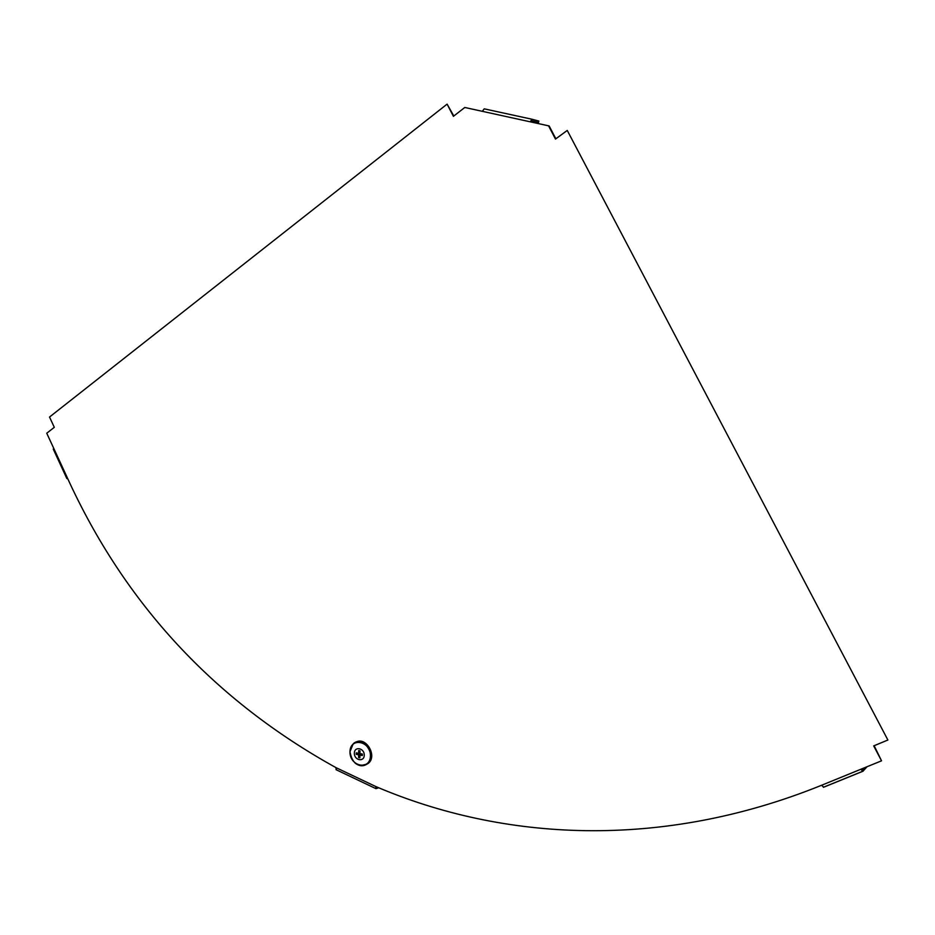 <?xml version="1.0" encoding="UTF-8"?>
<svg xmlns="http://www.w3.org/2000/svg" width="935" height="935" viewBox="0 0 935 935"><rect width="100%" height="100%" fill="white"/><g stroke="black" fill="none" stroke-linecap="round" stroke-linejoin="round"><path stroke-width="1.4" d="M555.869 138.789L549.137 125.956L464.777 107.478L453.405 116.337L447.105 104.124L49.532 417.033L54.3 427.33L46.75 433.221L53.762 448.403L53.318 449.197M887.888 740.017L567.253 130.432L887.888 740.017L873.699 745.896L881.53 760.821L874.155 745.698M67.776 478.743L66.864 478.568L67.39 477.925C124.787 603.753 214.349 700.338 336.062 767.682L376.022 786.639C502.609 840.74 660.624 850.383 821.538 785.283L881.53 760.821M453.814 116.01L447.105 104.124M376.548 786.884L376.524 787.469M548.529 125.793L555.495 139.07L567.253 130.432M530.788 121.912L531.746 120.685L538.525 122.473L538.852 121.059L532.073 119.259L530.168 121.784M532.015 119.248L484.236 108.846L482.308 111.312M538.525 122.473L531.279 120.895M862.713 771.34L823.735 787.188L821.538 785.283M860.784 769.283L862.958 771.246L867.014 766.747M861.264 769.084L862.128 769.949M864.443 767.787L862.257 769.891M375.893 787.2L375.964 788.661L378.71 787.784M335.934 768.231L336.483 769.891M377.635 787.328L376.945 787.667M355.803 742.25C365.772 735.997 377.705 755.971 368.343 763.322L365.55 764.935M360.419 753.68L356.235 754.323L356.258 752.862L358.666 753.341L358.713 750.571L359.987 750.828L359.952 753.587L362.359 754.066L362.336 755.538L359.928 755.059L359.882 757.817L358.608 757.56L359.917 755.807M359.987 751.191L358.713 750.571M358.608 757.56L358.643 754.802L356.235 754.323M354.353 753.224C354.4 746.013 364.416 747.953 364.253 755.176C364.183 762.411 354.19 760.4 354.353 753.224M362.219 754.042L359.928 755.059M360.945 753.785L358.643 754.802M359.963 752.769L358.666 753.341M67.39 477.925L53.762 448.403M349.982 751.798C350.041 736.932 370.763 740.871 370.447 755.842C370.248 770.791 349.62 766.571 349.982 751.798M349.994 751.261L353.161 743.898C362.464 734.431 377.588 755.515 367.326 763.755C363.528 766.642 359.461 766.419 355.113 763.1M862.608 771.328L823.361 787.282M375.964 788.661L336.039 769.68M53.248 449.069L66.864 478.568M359.987 751.121L359.262 750.84M353.161 743.898L349.947 751.763C352.331 763.708 358.128 767.705 367.326 763.755L368.343 763.322"/></g></svg>
